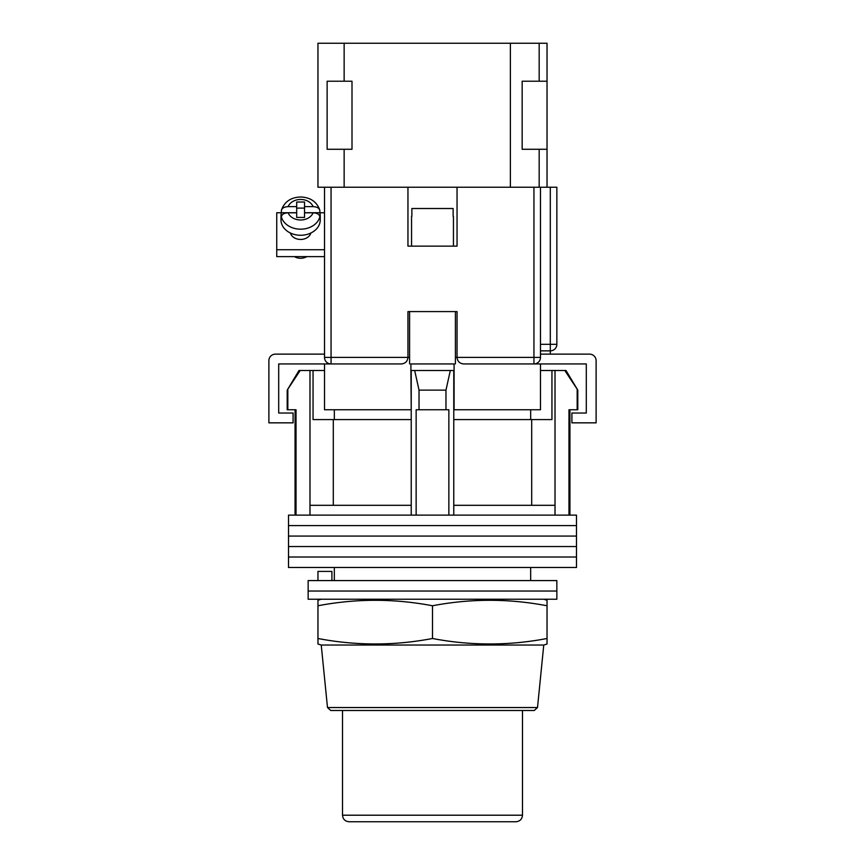 <?xml version="1.0" encoding="UTF-8"?>
<svg xmlns="http://www.w3.org/2000/svg" width="865" height="865" viewBox="0 0 865 865"><rect width="100%" height="100%" fill="white"/><g stroke="black" fill="none" stroke-linecap="round" stroke-linejoin="round"><path stroke-width="1.3" d="M576.49 525.596L288.51 525.596L288.51 515.129L576.49 515.129L576.49 525.596L288.51 525.596L288.51 536.073L576.49 536.073L576.49 525.596M576.49 546.539L288.51 546.539L288.51 536.073L576.49 536.073L576.49 546.539L288.51 546.539L288.51 557.017L576.49 557.017L576.49 546.539M576.49 567.483L288.51 567.483L288.51 557.017L576.49 557.017L576.49 567.483M287.829 390.126L287.829 409.761L287.202 409.761L287.202 390.126L300.198 370.49L309.984 370.49L309.984 505.311L411.232 505.311L411.232 515.129M565.991 370.49L577.798 390.126L564.802 370.49L565.991 370.49M334.333 409.761L334.333 419.579M530.667 580.577L530.667 567.483M334.333 580.577L334.333 567.483M569.938 409.761L569.938 515.129M287.829 409.761L296.035 409.761L296.035 515.129M416.141 515.129L416.141 409.761L448.859 409.761L448.859 515.129M577.171 390.126L577.171 409.761L568.965 409.761L568.965 515.129M309.984 370.49L313.054 370.49L313.054 419.579L411.232 419.579M453.768 419.579L551.946 419.579L551.946 370.49L564.802 370.49M309.984 505.311L309.984 515.129M419.028 409.761L419.028 390.126L414.67 370.49M411.232 370.49L411.232 505.311M453.768 370.49L453.768 505.311L555.016 505.311L555.016 515.129M453.768 505.311L453.768 515.129M450.33 370.49L445.972 390.126L419.028 390.126M445.972 409.761L445.972 390.126M555.016 370.49L555.016 505.311M531.694 505.311L531.694 419.579M333.306 505.311L333.306 419.579M540.484 370.49L551.946 370.49M313.054 370.49L324.516 370.49M287.202 390.126L299.009 370.49L300.198 370.49M577.171 409.761L577.798 409.761L577.798 390.126M556.855 591.044L308.145 591.044L308.145 580.577L556.855 580.577L556.855 591.044L308.145 591.044L308.145 599.229L556.855 599.229L556.855 591.044M317.963 580.577L317.963 571.408L331.9 571.408L331.9 580.577M409.588 363.949L409.588 311.584L455.412 311.584L455.412 363.949M407.956 357.667A6.542 6.542 0 0 0 407.956 357.396L407.956 311.584L457.044 311.584L457.044 357.396C457.455 361.343 459.639 363.527 463.586 363.949L540.484 363.949L540.484 409.761L453.768 409.761M411.232 409.761L410.907 370.49L454.093 370.49L454.093 363.949L410.907 363.949L410.907 370.49M401.684 363.938A6.542 6.542 0 0 1 401.414 363.949L324.516 363.949L324.516 409.761L410.907 409.761M454.093 409.761L454.093 370.49M540.484 363.949L586.297 363.949L586.297 413.027L571.906 413.027L571.906 422.844L596.115 422.844L596.115 360.673A6.542 6.542 0 0 0 589.573 354.131L540.484 354.131M324.516 363.949L278.703 363.949L278.703 413.027L293.094 413.027L293.094 422.844L268.885 422.844L268.885 360.673A6.542 6.542 0 0 1 275.427 354.131L324.516 354.131M411.556 216.358L411.556 246.136L453.444 246.136L453.444 216.358M453.13 216.358L453.13 208.508L411.87 208.508L411.87 216.358M290.402 233.02A10.466 8.217 0 0 0 300.62 239.454A10.466 8.217 0 0 0 310.849 233.02M324.516 256.624L276.735 256.624L276.735 212.758L281.374 212.758A19.636 15.397 0 0 0 280.984 215.807A19.636 15.397 0 0 0 281.385 218.888L281.385 216.856C281.817 214.358 284.066 213.006 288.132 212.801A13.094 10.261 0 0 0 300.62 219.991A13.094 10.261 0 0 0 313.108 212.801L304.545 212.801L304.545 217.418L296.695 217.418L296.695 212.801L288.132 212.801M319.866 212.758L324.516 212.758M276.735 249.715L324.516 249.715M288.132 206.638C284.077 206.843 281.828 208.195 281.385 210.703L281.471 210.065C284.434 201.75 290.824 197.382 300.62 196.971C310.427 197.382 316.806 201.75 319.78 210.065L319.855 210.703C319.423 208.206 317.174 206.843 313.108 206.638L304.545 206.638L304.545 202.021L296.695 202.021L296.695 206.638L288.132 206.638A13.094 10.261 0 0 1 300.62 199.458A13.094 10.261 0 0 1 313.108 206.638M306.815 256.624A10.142 7.958 180 0 1 300.62 258.278A10.142 7.958 180 0 1 294.424 256.624M280.984 215.807L280.984 219.872A19.636 15.397 0 0 0 300.62 235.269A19.636 15.397 0 0 0 320.255 219.872L320.255 215.807A19.636 15.397 0 0 0 319.855 212.725L319.855 210.703M313.108 212.801C317.163 213.006 319.423 214.358 319.855 216.856L319.855 218.888A19.636 15.397 0 0 0 320.255 215.807M296.695 206.638L296.695 212.725L281.385 212.725L281.385 210.703M304.545 208.108L296.695 208.108M319.855 212.725L304.545 212.725L304.545 206.638M331.057 187.24L331.057 363.949A6.542 6.542 0 0 1 324.516 357.396L324.516 187.24L407.956 187.24L407.956 246.136L457.044 246.136L457.044 187.24L540.484 187.24L540.484 357.396L533.943 357.396L533.943 187.24M457.044 187.24L407.956 187.24M540.484 187.24L556.855 187.24L556.855 344.313A6.542 6.542 0 0 1 550.302 350.855L540.484 350.855M533.943 363.949A6.542 6.542 0 0 0 540.484 357.396A6.542 6.542 0 0 1 533.943 363.949L533.943 357.396L457.044 357.396A6.542 6.542 0 0 0 457.044 357.667A6.542 6.542 0 0 1 457.044 357.396L455.412 357.396M401.414 363.949C405.361 363.527 407.545 361.343 407.956 357.396L409.588 357.396M534.256 710.489L330.744 710.489L327.489 707.538L537.511 707.538L534.256 710.489M340.875 710.489L432.5 710.489M432.5 645.041L543.761 645.041L547.037 644.025L547.037 638.5C508.858 645.787 470.679 645.787 432.5 638.5C394.321 645.787 356.142 645.787 317.963 638.5L317.963 644.025L321.239 645.041L432.5 645.041M321.239 599.229L317.963 600.245L317.963 605.77C356.142 598.483 394.321 598.483 432.5 605.77C470.679 598.483 508.858 598.483 547.037 605.77L547.037 600.245L543.761 599.229M432.5 638.5L432.5 605.77M317.963 638.5L317.963 605.77M547.037 638.5L547.037 605.77M515.951 821.75L349.049 821.75C345.081 821.361 342.897 819.177 342.508 815.208L522.492 815.208C522.103 819.177 519.919 821.361 515.951 821.75M547.037 187.24L547.037 43.25L539.176 43.25L539.176 81.213M539.176 149.277L539.176 187.24M510.382 187.24L510.382 43.25L344.14 43.25L344.14 81.213M344.14 149.277L344.14 187.24M344.14 43.25L317.963 43.25L317.963 187.24L324.516 187.24M510.382 43.25L539.176 43.25M547.037 81.213L522.168 81.213L522.168 149.277L547.037 149.277M327.132 149.277L327.132 81.213L352.001 81.213L352.001 149.277L327.132 149.277M319.855 216.856A19.636 15.397 180 0 1 300.62 229.182A19.636 15.397 180 0 1 281.385 216.856M324.516 357.396L407.956 357.396M540.484 344.313L550.302 344.313L550.302 187.24M550.302 354.131L550.302 344.313L556.855 344.313M295.062 409.761L295.062 515.129M530.667 409.761L530.667 419.579M281.471 210.065C284.434 201.75 290.824 197.382 300.62 196.971C310.427 197.382 316.806 201.75 319.78 210.065M537.511 707.538L543.761 645.041M327.489 707.538L321.239 645.041M522.492 815.208L522.492 710.489M342.508 815.208L342.508 710.489"/></g></svg>
